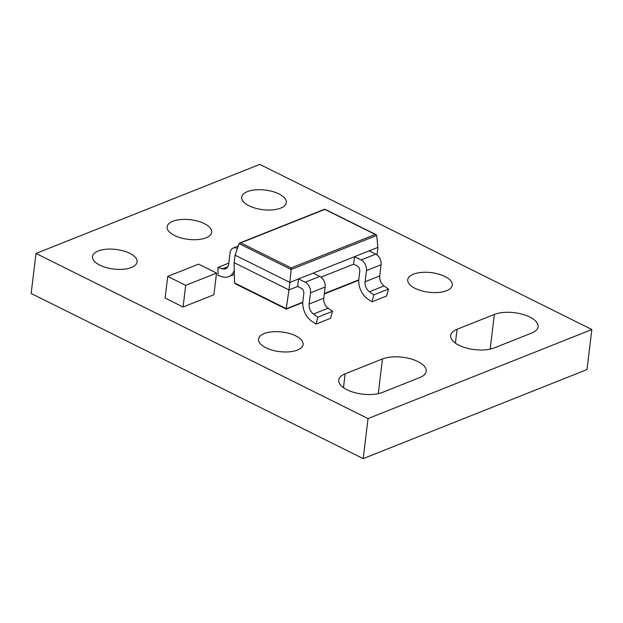 <?xml version="1.0" encoding="UTF-8"?>
<svg xmlns="http://www.w3.org/2000/svg" width="623" height="623" viewBox="0 0 623 623"><rect width="100%" height="100%" fill="white"/><g stroke="black" fill="none" stroke-linecap="round" stroke-linejoin="round"><path stroke-width="0.93" d="M457.064 329.279A25.263 11.113 6.9 0 0 450.663 335.532A25.263 11.113 6.9 0 0 458.956 345.251A25.263 11.113 6.9 0 0 494.421 347.86L531.723 333.009A25.263 11.113 6.9 0 0 538.116 326.756A25.263 11.113 6.9 0 0 522.65 314.335A25.263 11.113 6.9 0 0 494.366 314.436L457.064 329.279L455.39 343.133M345.158 373.816A25.263 11.113 6.9 0 0 338.756 380.069A25.263 11.113 6.9 0 0 347.05 389.78A25.263 11.113 6.9 0 0 382.506 392.389L419.809 377.546A25.263 11.113 6.9 0 0 426.21 371.292A25.263 11.113 6.9 0 0 410.744 358.864A25.263 11.113 6.9 0 0 382.46 358.965L345.158 373.816L343.475 387.67M415.113 288.371A22.451 9.875 6.9 0 0 438.576 292.444A22.451 9.875 6.9 0 0 452.321 285.132A22.451 9.875 6.9 0 0 444.954 276.495A22.451 9.875 6.9 0 0 421.491 272.422A22.451 9.875 6.9 0 0 407.746 279.743A22.451 9.875 6.9 0 0 415.113 288.371M99.882 265.18A22.451 9.875 6.9 0 0 123.346 269.253A22.451 9.875 6.9 0 0 137.091 261.94A22.451 9.875 6.9 0 0 129.724 253.304A22.451 9.875 6.9 0 0 106.26 249.231A22.451 9.875 6.9 0 0 92.516 256.544A22.451 9.875 6.9 0 0 99.882 265.18M174.487 235.494A22.451 9.875 6.9 0 0 197.95 239.567A22.451 9.875 6.9 0 0 211.695 232.254A22.451 9.875 6.9 0 0 204.328 223.618A22.451 9.875 6.9 0 0 180.865 219.545A22.451 9.875 6.9 0 0 167.12 226.858A22.451 9.875 6.9 0 0 174.487 235.494M249.091 205.8A22.451 9.875 6.9 0 0 272.555 209.873A22.451 9.875 6.9 0 0 286.3 202.561A22.451 9.875 6.9 0 0 278.933 193.924A22.451 9.875 6.9 0 0 255.469 189.851A22.451 9.875 6.9 0 0 241.724 197.164A22.451 9.875 6.9 0 0 249.091 205.8M265.904 347.751A22.451 9.875 6.9 0 0 289.368 351.824A22.451 9.875 6.9 0 0 303.113 344.511A22.451 9.875 6.9 0 0 295.746 335.875A22.451 9.875 6.9 0 0 272.282 331.802A22.451 9.875 6.9 0 0 258.529 339.114A22.451 9.875 6.9 0 0 265.904 347.751M173.599 274.058L167.727 276.394L165.103 298.067L183.076 307.007L208.066 297.085M208.074 297.062L213.915 294.734L216.539 273.061L198.566 264.121L192.694 266.465M376.97 254.893L377.888 247.386L369.159 250.859L375.762 254.137A8.418 5.887 68.3 0 1 381.081 264.744L379.726 275.927A8.418 5.887 -111.7 0 0 384.064 285.941L388.472 289.072L386.572 296.018L371.954 301.836L373.855 294.889L369.439 291.759A8.418 5.887 68.3 0 1 365.101 281.744L366.456 270.561A8.418 5.887 -111.7 0 0 361.138 259.962L354.534 256.676L353.63 264.183L321.009 277.157M353.63 264.183L357.119 265.92A4.213 2.944 68.3 0 1 359.775 271.223L358.864 278.8A16.837 11.767 -111.7 0 0 367.78 299.001L371.954 301.836M369.159 250.859L313.205 273.123L319.809 276.41A8.418 5.887 68.3 0 1 325.128 287.008L323.773 298.191A8.418 5.887 -111.7 0 0 328.111 308.206L332.518 311.336L330.618 318.283L316.001 324.108L317.901 317.154L313.486 314.023A8.418 5.887 68.3 0 1 309.148 304.016L310.503 292.833A8.418 5.887 -111.7 0 0 305.184 282.227L298.581 278.94L297.669 286.448L288.947 289.921L289.851 282.414L235.066 255.165L234.155 262.672L288.947 289.921L286.183 308.891L302.809 302.147M297.669 286.448L301.166 288.184A4.213 2.944 68.3 0 1 303.822 293.488L302.91 301.065A16.837 11.767 -111.7 0 0 311.827 321.266L316.001 324.108M368.037 418.586L591.85 329.52L259.807 164.379L35.994 253.444L368.037 418.586L363.193 458.621L587.006 369.556L591.85 329.52M237.456 248.304L237.192 248.406A8.418 5.887 -111.7 0 0 233.166 248.086A8.418 5.887 -111.7 0 0 230.051 252.813L228.703 264.004A8.418 5.887 68.3 0 1 225.588 268.731A8.418 5.887 68.3 0 1 222.575 268.809L217.949 267.446L218.042 275.389L222.388 276.783A16.837 11.767 -111.7 0 0 228.68 276.698A16.837 11.767 -111.7 0 0 234.279 270.164M35.994 253.444L31.15 293.48L363.193 458.621M313.205 273.123L289.851 282.414L291.136 269.494L239.092 243.609L235.066 255.165M234.155 262.672L234.489 282.881L286.378 308.689M377.888 247.386L376.705 235.439L291.136 269.494L291.159 267.929L375.248 234.466L376.705 235.439M286.245 309.117L235.128 283.691L234.489 282.881M239.092 243.609L240.751 242.861L291.159 267.929M375.248 234.466L324.848 209.398L240.751 242.861M228.805 263.124L217.949 267.446M388.472 289.072L373.855 294.889M332.518 311.336L317.901 317.154M167.727 276.394L185.701 285.334L191.573 282.998M185.701 285.334L183.076 307.007M210.683 275.428L191.588 283.029M173.583 274.073L192.671 266.473M210.667 275.405L216.539 273.061M382.46 358.965L378.262 393.658M494.366 314.436L490.169 349.121M324.334 293.581L358.762 279.875M227.839 266.714L222.575 268.809M375.762 254.137L361.138 259.962M381.081 264.744L366.456 270.561M379.726 275.927L365.101 281.744M384.064 285.941L369.439 291.759M319.809 276.41L305.184 282.227M325.128 287.008L310.503 292.833M323.773 298.191L309.148 304.016M328.111 308.206L313.486 314.023M358.747 280.272L324.287 293.986M302.794 302.537L286.261 309.117M376.074 234.684L324.785 209.172L239.762 243.001M238.227 246.077L233.166 248.086M234.349 274.447L228.68 276.698"/></g></svg>
